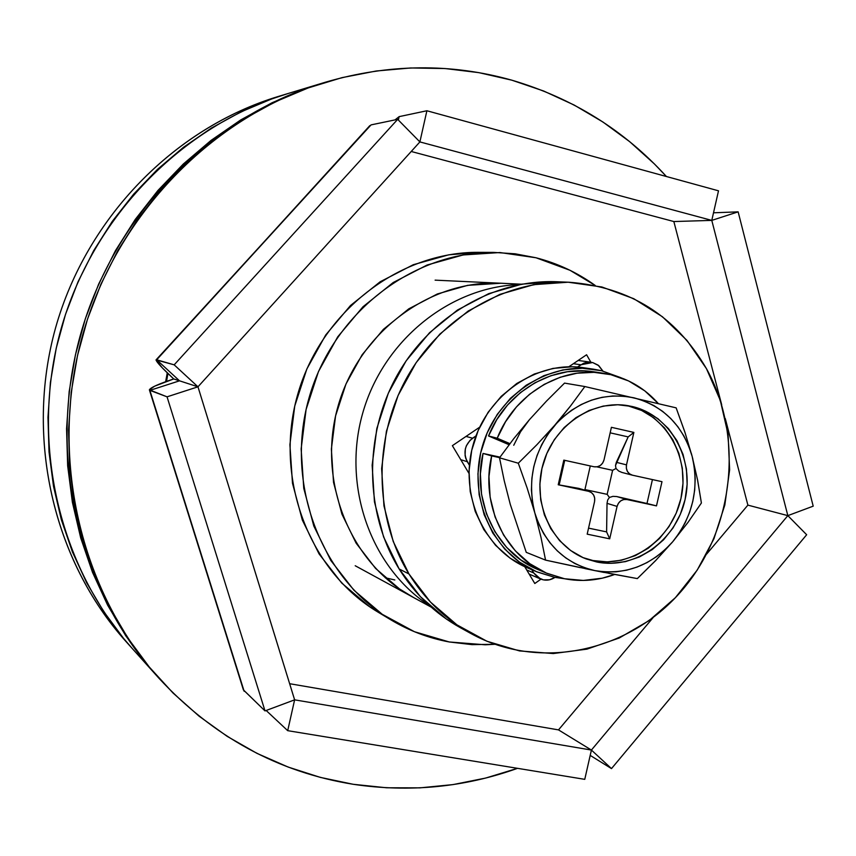 <?xml version="1.0" encoding="UTF-8"?>
<svg xmlns="http://www.w3.org/2000/svg" width="856" height="856" viewBox="0 0 856 856"><rect width="100%" height="100%" fill="white"/><g stroke="black" fill="none" stroke-linecap="round" stroke-linejoin="round"><path stroke-width="1.28" d="M325.13 82.304L321.899 83.278C209.838 117.101 114.233 214.556 80.432 334.889C46.877 455.274 78.024 588.2 156.263 675.266C78.024 588.2 46.877 455.274 80.432 334.889C114.233 214.556 209.838 117.101 321.899 83.278L287.884 93.572C182.264 125.468 92.576 216.782 60.926 329.432C29.521 442.135 58.797 566.736 132.53 648.816C58.797 566.736 29.521 442.135 60.926 329.432C92.576 216.782 182.264 125.468 287.884 93.572L278.478 96.418C174.667 127.779 86.606 217.392 55.554 327.923C24.738 438.518 53.5 560.819 125.971 641.508L132.263 648.516M129.256 645.114C54.495 564.457 24.246 440.219 55.554 327.923C87.066 215.68 177.395 125.179 283.165 95.037M123.564 638.383L103.758 611.623L86.649 582.733L72.45 551.992L61.354 519.731L53.511 486.294L49.027 452.032L47.968 417.321L50.386 382.546L56.25 348.114L65.495 314.409L78.024 281.806L93.689 250.658L112.318 221.329L133.664 194.141L157.493 169.36L183.516 147.253L211.421 128.047L240.9 111.911L271.609 98.975L288.269 93.454L271.609 98.975L240.9 111.911L211.421 128.047L183.516 147.253L157.493 169.36L133.664 194.141L112.318 221.329L93.689 250.658L78.024 281.806L65.495 314.409L56.25 348.114L50.386 382.546L47.968 417.321L49.027 452.032L53.511 486.294L61.354 519.731L72.45 551.992L86.649 582.733L103.758 611.623L123.564 638.383L132.787 649.105M519.346 284.609C449.742 286.696 382.825 340.742 362.527 413.801C341.961 486.797 371.097 567.721 429.509 605.631C371.097 567.721 341.961 486.797 362.527 413.801C382.825 340.742 449.742 286.696 519.346 284.609M156.541 675.577L146.751 664.202L125.736 635.773L107.567 605.042L92.502 572.332L80.721 537.964L72.396 502.312L67.656 465.771L66.565 428.728L69.165 391.609L75.435 354.844L85.311 318.849L98.686 284.021L115.389 250.765L135.237 219.446L157.975 190.417L183.345 163.988L211.025 140.416L240.707 119.947L272.026 102.763L304.629 89.013L322.305 83.16L304.629 89.013L272.026 102.763L240.707 119.947L211.025 140.416L183.345 163.988L157.975 190.417L135.237 219.446L115.389 250.765L98.686 284.021L85.311 318.849L75.435 354.844L69.165 391.609L66.565 428.728L67.656 465.771L72.396 502.312L80.721 537.964L92.502 572.332L107.567 605.042L125.736 635.773L146.751 664.202L156.541 675.577M385.243 577.757L394.819 579.961M167.926 373.484L166.556 381.369L167.926 373.484M592.641 362.527L598.815 365.694L602.902 371.055L598.13 365.138L592.641 362.527L586.574 362.398L583.621 363.286L577.522 367.042L580.86 364.774L592.641 362.527M472.587 438.208L466.017 436.432L472.587 438.208L476.022 435.875L470.072 440.294L466.37 445.773L465.343 448.951L465.097 455.574L465.899 458.763L469.398 465.225L467.29 461.694C463 452.546 464.765 444.724 472.587 438.208M573.381 363.704L580.86 364.774L573.381 363.704M460.763 459.693L467.29 461.694L460.763 459.693M531.79 569.711L533.727 572.964L526.697 569.968L533.727 572.964L531.79 569.711M540.543 578.988C545.475 580.935 550.29 580.4 554.988 577.393L549.509 579.79L543.421 579.876L537.878 577.479L533.727 572.964L540.543 578.988L529.168 574.087M353.282 784.299C277.933 772.133 213.101 736.727 158.809 678.102C80.09 590.501 48.749 456.687 82.529 335.466C116.566 214.321 212.802 116.202 325.548 82.176C388.859 63.729 450.962 63.066 511.856 80.186L543.721 91.036L574.151 105.031L602.913 122.001L629.749 141.721L654.444 163.978L666.407 176.507C624.259 130.251 572.739 98.14 511.856 80.186L478.857 72.642L445.034 68.534L410.698 67.966L376.212 71.005L341.919 77.661L308.181 87.943L275.365 101.778L243.842 119.08L213.979 139.678L186.116 163.41L160.586 190.021L137.698 219.254L117.721 250.776L100.901 284.256L87.44 319.32L77.5 355.572L71.176 392.583L68.566 429.958L69.657 467.248L74.429 504.034L82.807 539.922L94.652 574.515L109.814 607.439L128.09 638.362L149.244 666.974L172.998 692.986L199.084 716.183L227.182 736.363L256.982 753.366L288.151 767.062L320.358 777.398L353.282 784.299L386.591 787.777L419.975 787.862L453.102 784.588L485.705 778.051L517.527 768.335C464.38 787.338 409.639 792.667 353.282 784.299M167.262 372.831L165.647 381.701L167.262 372.831M493.324 252.402L478.836 252.338C399.024 251.536 320.54 312.044 297.385 395.59C273.824 479.018 309.508 571.476 378.149 612.201L390.422 619.573M449.261 641.968C428.674 638.159 409.254 630.818 391.021 619.937C321.086 578.442 284.716 484.036 308.791 398.778C332.46 313.414 412.539 251.578 493.848 252.413L515.152 253.804L536.006 257.763C557.513 263.306 577.244 272.529 595.209 285.455L569.989 270.282L536.006 257.763L499.925 252.541L463.117 254.96L427.058 265.039L393.204 282.523L362.987 306.769L337.713 336.847L318.475 371.558L306.106 409.446L301.141 448.929L303.762 488.327L313.81 526.023L330.791 560.445L353.945 590.244L382.225 614.287L414.443 631.717L449.261 641.968L471.966 644.622L494.811 644.29L485.309 644.793L449.261 641.968M149.468 390.122L243.414 689.936L265.007 710.908L294.625 699.844L591.41 750.059L584.755 779.345L591.41 750.059L558.497 729.89L591.41 750.059L558.497 729.89L653.032 617.7L558.497 729.89L591.41 750.059L611.494 768.602L806.662 534.743L611.494 768.602L591.41 750.059L787.841 515.633L806.662 534.743L787.841 515.633L747.887 505.126L787.841 515.633L747.887 505.126L725.267 418.509L747.887 505.126L787.841 515.633L813.2 506.164L738.14 211.849L713.508 212.802L738.14 211.849L813.2 506.164L787.841 515.633L711.785 220.388L738.14 211.849L711.785 220.388L673.843 221.544L711.785 220.388L673.843 221.544L411.222 151.48L673.843 221.544L721.694 404.802L673.843 221.544L711.785 220.388L419.889 141.914L197.971 386.816L294.625 699.844L265.007 710.908L167.048 396.831L197.971 386.816L167.048 396.831L149.372 389.822C150.656 387.511 158.767 383.884 173.725 378.94L179.525 380.824L149.875 390.379L149.383 389.801L154.669 386.163L173.725 378.94L197.971 386.816L294.625 699.844L591.41 750.059L787.841 515.633L711.785 220.388L718.505 190.813L711.785 220.388L419.889 141.914L397.676 119.348L419.889 141.914L197.971 386.816L174.175 364.838L397.676 119.348L371.055 124.89L156.188 359.745M747.887 505.126L706.714 553.993L747.887 505.126M558.497 729.89L289.649 683.709L558.497 729.89M479.296 252.338L448.683 254.831L413.298 264.707L380.096 281.817L350.479 305.539L325.708 334.985L306.865 368.947L294.753 406.022L289.906 444.671L292.485 483.244L302.361 520.148L319.042 553.875L341.758 583.086L369.525 606.658L378.791 612.586M412.849 597.135C350.286 563.558 316.806 481.233 337.842 406.91C358.429 332.449 429.776 279.463 500.674 283.229L500.514 283.218M369.813 125.65L156.68 359.788L371.055 124.89L397.676 119.348L174.175 364.838L156.038 359.873L162.169 367.727L173.725 378.94C162.48 368.476 156.584 362.142 156.027 359.927L156.68 359.788L179.525 380.824L156.68 359.788L174.175 364.838L197.971 386.816L179.525 380.824L197.971 386.816L179.525 380.824L149.875 390.379L244.153 691.295L149.875 390.379L167.048 396.831L265.007 710.908L243.404 689.872M399.131 116.641L395.012 119.904L399.131 116.641L426.887 110.756L718.505 190.813L426.887 110.756L419.889 141.914L426.887 110.756L399.131 116.641L398.361 120.054L399.131 116.641M611.494 768.602L590.201 755.399L611.494 768.602M584.755 779.345L287.702 730.671L294.625 699.844L287.702 730.671L266.152 710.48L287.702 730.671L584.755 779.345M500.867 283.24L467.708 285.337L437.298 293.993L408.794 308.834L383.392 329.346L362.152 354.737L345.985 383.98L335.573 415.888L331.368 449.122L333.519 482.324L341.908 514.103L356.128 543.175L375.559 568.405L399.356 588.821L413.512 597.499M408.965 573.969C374.136 517.473 372.906 438.925 406.675 378.02C440.498 317.127 505.789 279.548 569.272 282.255C629.759 286.974 675.48 315.757 706.435 368.626L720.313 400.415L728.114 434.57L729.622 469.848L724.829 505.008L713.915 538.809L697.244 570.064L675.395 597.67L649.105 620.6L619.284 637.988L586.959 649.137L553.297 653.545L519.528 650.924L486.968 641.262L456.879 624.816L430.504 602.11L408.965 573.969L393.214 541.452L383.948 505.853L381.637 468.617L386.409 431.296L398.094 395.451L416.177 362.591L439.888 334.065L468.2 311.028L499.915 294.368L533.684 284.663L568.149 282.213L601.928 286.995L633.75 298.69L662.416 316.741L686.929 340.367L706.435 368.626C744.634 437.437 733.699 531.095 681.098 591.41C628.743 651.887 539.708 671.414 470.982 633.558C445.644 619.466 424.972 599.607 408.965 573.969L399.131 568.94L408.965 573.969M569.176 282.255L557.117 281.752C494.468 279.088 430.108 316.078 396.788 376.009C363.522 435.95 364.763 513.279 399.131 568.94L383.584 536.915L374.447 501.851L372.146 465.193L376.833 428.449L388.335 393.172L406.151 360.825L429.519 332.749L457.425 310.065L488.69 293.661L522.01 284.117L556.004 281.71M465.696 630.519L446.415 619.059L420.392 596.675L399.131 568.94C414.925 594.203 435.33 613.784 460.325 627.683L470.254 633.162M534.797 583.503L540.971 579.159L534.797 583.503L524.728 566.672L534.797 583.503M590.843 362.206L586.585 354.759L568.855 366.764L586.585 354.759L590.843 362.206M479.67 427.176L452.375 445.666L468.981 473.422L452.375 445.666L479.67 427.176M584.327 558.165L593.015 560.552C631.193 568.512 671.939 539.355 680.948 498.502C690.503 457.778 666.236 414.368 628.133 405.765L632.07 406.482C670.323 415.128 694.676 458.72 685.067 499.637C676.015 540.671 635.12 569.978 596.782 561.985L593.015 560.552L607.257 561.889L621.552 560.22L635.366 555.608L648.185 548.268L659.537 538.478L668.996 526.611L676.219 513.119L680.948 498.502L683.002 483.298L682.307 468.072L678.883 453.391L672.848 439.802L664.406 427.818L653.877 417.91L641.625 410.452L627.031 405.519M593.69 369.204L601.447 370.691L582.315 368.262L562.906 369.92L543.967 375.624L526.247 385.2L510.465 398.286L497.261 414.368L487.192 432.826L480.665 452.92L477.937 473.828L479.125 494.715L484.164 514.734L492.821 533.106L504.751 549.092L519.432 562.082L536.284 571.605L554.624 577.329L564.425 578.72L554.624 577.329L536.969 571.904C492.81 553.618 467.708 497.828 482.089 447.271C496.031 396.585 546.449 361.917 593.69 369.204L583.46 367.716C536.723 360.504 486.893 394.723 473.133 444.756C458.923 494.672 483.768 549.787 527.457 567.881L536.915 571.883M593.968 371.825L584.316 370.883L567.464 371.729L550.847 375.731L534.989 382.76L520.384 392.637L507.512 405.07L496.769 419.654L488.53 435.95L497.218 438.219C514.499 394.124 560.99 366.186 603.437 373.248L610.777 374.661C629.513 379.283 645.36 388.913 658.317 403.561L644.782 390.85L628.614 380.941L610.777 374.661L594.043 372.339L577.019 373.205L560.22 377.25L544.191 384.376L529.425 394.381L516.403 406.953L505.554 421.73L497.218 438.219L488.53 435.95L509.106 444.724L488.53 435.95C505.607 392.39 551.596 364.784 593.615 371.782L603.073 373.195M538.338 569.711L520.844 559.963L506.517 547.273L494.896 531.672L486.443 513.75L481.532 494.212L480.387 473.839L483.041 453.434L499.99 457.125L483.041 453.434L491.665 455.916L488.969 476.567L490.124 497.186L495.078 516.96L503.606 535.086L515.355 550.868L529.821 563.697L546.428 573.103L564.511 578.742L583.364 580.443L602.26 578.185L614.662 574.483C598.183 580.561 581.459 581.984 564.511 578.742L547.401 573.509C505.308 556.785 479.981 504.441 491.665 455.916L483.041 453.434C471.506 501.381 496.576 553.104 538.242 569.668L547.316 573.477M632.06 475.101L621.852 472.416L618.685 471.025L615.988 468.478L612.618 470.319L607.161 494.351L612.618 470.319L596.9 466.862L612.618 470.319L615.988 468.478L615.507 465.504L616.341 462.304L626.496 464.872L633.868 432.419L628.165 436.902L616.341 462.304L626.496 464.872C625.79 470.03 627.662 473.443 632.124 475.123L661.988 481.682L656.488 505.885L626.892 499.53L623.735 499.53L620.76 500.846L618.417 503.264L617.069 506.41L609.707 538.831L587.184 534.165L594.556 501.616L594.706 498.181L593.615 495.025L591.453 492.596L588.543 491.28L558.23 484.764L563.815 460.132L594.107 466.777L597.306 466.788L600.302 465.493L602.667 463.075L604.015 459.907L611.409 427.315L633.868 432.419L626.496 464.872L626.346 468.296L627.427 471.453L629.556 473.882L632.423 475.187L661.988 481.682L656.488 505.885L646.986 503.499L652.433 479.585L646.986 503.499L616.748 496.555L612.939 496.352L609.408 497.464L607.674 500.022L607.032 503.349L617.069 506.41L609.707 538.831L606.604 531.897L607.032 503.349L606.604 531.897L609.707 538.831L587.184 534.165L594.556 501.616C595.273 496.587 593.465 493.195 589.11 491.43L558.23 484.764L578.795 488.38L588.543 491.28L578.795 488.38L558.23 484.764L563.815 460.132L594.107 466.777C599.05 467.312 602.357 465.022 604.015 459.907L611.409 427.315L633.868 432.419L628.165 436.902L610.157 432.836L628.165 436.902L615.507 465.504L615.988 468.478L618.685 471.025L621.905 472.426M491.665 455.916L499.615 457.65L491.665 455.916M509.93 443.643L497.218 438.219L509.93 443.643M583.899 367.78L572.215 366.775L553.019 368.401L534.283 374.04L516.767 383.488L501.167 396.403L488.123 412.282L478.172 430.504L471.72 450.342L469.035 470.993L470.222 491.612L475.208 511.385L483.779 529.532L495.57 545.326L510.101 558.165L526.772 567.582M520.544 431.788L529.415 419.708L520.544 431.788L513.739 445.27M510.283 504.377L504.238 480.74L499.508 457.81L513.707 438.743L529.415 419.708L546.503 401.09L564.543 383.103L584.862 386.548L570.663 405.819L547.562 434.613L541.677 444.703L537.054 455.488L533.759 466.766L531.876 478.365L531.426 490.039L532.411 501.616L534.807 512.862L538.585 523.605L543.656 533.63L549.948 542.779L557.32 550.9L565.645 557.834L574.783 563.494L584.573 567.774L594.824 570.61L605.385 571.968L616.053 571.819L626.656 570.182L637.014 567.1L646.965 562.617L656.327 556.817L664.973 549.82L672.73 541.72L679.504 532.657L685.164 522.802L689.626 512.295L692.814 501.316L694.687 490.06L695.2 478.686L694.355 467.397L692.151 456.387L688.631 445.815L683.837 435.875L677.856 426.727L670.783 418.531L662.726 411.426L653.813 405.541L644.193 400.983L634.029 397.837L623.5 396.157L612.768 395.986L602.025 397.334L591.453 400.191L581.256 404.503L571.605 410.206L562.66 417.214L554.602 425.4C577.297 401.09 603.769 391.909 634.029 397.837C663.582 406.001 682.96 425.518 692.151 456.387L684.853 432.034L676.144 407.852L584.862 386.548L570.663 405.819L554.602 425.4L536.937 444.671L518.297 463.214L527.125 487.974L534.807 512.862L540.928 537.087L545.561 560.124L594.824 570.61L637.335 578.592L655.589 560.637L672.73 541.72L688.042 522.321L701.396 502.996L697.629 480.248L692.151 456.387C699.405 487.834 692.932 516.275 672.73 541.72C651.042 565.816 625.073 575.446 594.824 570.61C564.896 563.473 544.887 544.223 534.807 512.862C526.932 480.591 533.534 451.433 554.602 425.4L536.937 444.671L518.297 463.214L499.508 457.81L513.707 438.743L529.415 419.708L546.503 401.09L564.543 383.103L584.862 386.548L676.144 407.852L685.292 433.371M593.015 560.552L583.097 557.641L570.545 550.451L559.631 540.671L550.793 528.655L544.395 514.873L540.703 499.861L539.869 484.207L541.934 468.542L546.824 453.487L554.335 439.642L564.168 427.551L575.928 417.685L589.131 410.441L603.266 406.076L617.765 404.749L632.07 406.482L645.617 411.201L657.911 418.68L668.483 428.642L676.957 440.68L683.013 454.322L686.448 469.077L687.143 484.368L685.067 499.637L680.327 514.328L673.073 527.885L663.571 539.804L652.176 549.638L639.314 557.01L625.436 561.643L611.077 563.323L596.782 561.985L586.178 558.915C551.81 546.117 531.897 503.232 543.004 464.305C553.714 425.282 592.983 398.95 629.01 405.851L628.133 405.765M518.297 463.214L527.125 487.974L534.807 512.862L540.928 537.087L545.561 560.124L526.247 552.345L510.272 504.366L504.238 480.74L499.508 457.81L518.297 463.214M510.272 504.366L526.247 552.345L545.561 560.124L580.24 567.614M585.097 568.63L604.09 572.45M608.744 573.349L637.335 578.592L656.402 559.781M671.382 543.303L674.1 540.082M688.042 522.321L701.396 502.996L697.415 479.178M692.857 459.105L691.391 453.562M601.447 370.691L620.675 377.614L601.447 370.691M564.725 460.325L559.225 484.624L564.725 460.325M584.926 489.568L590.287 465.942L584.926 489.568L607.161 494.351L584.926 489.568M588.543 528.131L606.604 531.897L588.543 528.131M607.161 494.351L609.408 497.464L607.161 494.351M646.986 503.499L616.748 496.555L626.892 499.53L646.986 503.499M612.939 496.352L609.408 497.464L607.674 500.022L607.032 503.349L617.069 506.41C618.728 501.316 622.002 499.016 626.892 499.53L616.748 496.555L612.939 496.352M589.035 491.408L578.795 488.38M435.115 280.147L521.507 284.203M355.208 565.741L431.156 607.107M132.53 648.816L155.985 674.956M591.293 362.27L578.185 360.451M158.531 677.792L156.263 675.266"/></g></svg>
